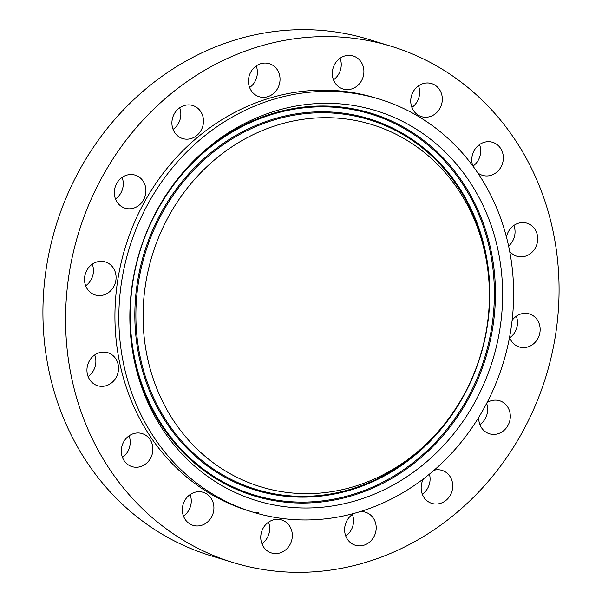 <?xml version="1.0" encoding="UTF-8"?>
<svg xmlns="http://www.w3.org/2000/svg" width="602" height="602" viewBox="0 0 602 602"><rect width="100%" height="100%" fill="white"/><g stroke="black" fill="none" stroke-linecap="round" stroke-linejoin="round"><path stroke-width="0.9" d="M149.552 264.835A189.457 171.562 107 0 0 230.4 473.857A189.457 171.562 107 0 0 441.432 427.796A189.457 171.562 107 0 0 482.924 346.496A189.457 171.562 107 0 0 488.35 274.557A189.457 171.562 107 0 0 330.408 117.744A189.457 171.562 107 0 0 149.552 264.835M495.649 349.611A203.92 184.663 107 0 0 408.623 124.629A203.92 184.663 107 0 0 181.48 174.211A203.92 184.663 107 0 0 136.827 261.719A203.92 184.663 107 0 0 130.988 339.144A203.92 184.663 107 0 0 300.985 507.937A203.92 184.663 107 0 0 495.649 349.611M168.545 456.542A215.967 195.575 107 0 0 253.013 512.174A215.967 195.575 107 0 0 480.742 414.018A215.967 195.575 107 0 0 463.931 154.789A215.967 195.575 107 0 0 379.463 99.157A215.967 195.575 107 0 0 151.727 197.313A215.967 195.575 107 0 0 168.545 456.542M379.463 99.157L375.55 97.96A215.967 195.575 107 0 0 147.821 196.117A215.967 195.575 107 0 0 164.632 455.338A215.967 195.575 107 0 0 249.1 510.978A215.967 195.575 107 0 0 251.057 511.565M496.943 115.877A269.959 244.472 107 0 0 391.36 46.331A269.959 244.472 107 0 0 106.689 169.027A269.959 244.472 107 0 0 127.707 493.061A269.959 244.472 107 0 0 233.298 562.599A269.959 244.472 107 0 0 517.961 439.904A269.959 244.472 107 0 0 496.943 115.877M113.214 381.39A17.277 15.644 107 0 0 107.796 352.697A17.277 15.644 107 0 0 92.256 357.039A17.277 15.644 107 0 0 97.682 385.739A17.277 15.644 107 0 0 113.214 381.39M122.891 443.486A17.277 15.644 107 0 0 132.034 466.633A17.277 15.644 107 0 0 151.29 456.745A17.277 15.644 107 0 0 142.147 433.591A17.277 15.644 107 0 0 122.891 443.486M182.361 508.765A17.277 15.644 107 0 0 193.061 525.358A17.277 15.644 107 0 0 213.883 508.908A17.277 15.644 107 0 0 203.183 492.316A17.277 15.644 107 0 0 182.361 508.765M261.614 542.936A17.277 15.644 107 0 0 271.479 552.967A17.277 15.644 107 0 0 287.741 547.835A17.277 15.644 107 0 0 291.466 529.956A17.277 15.644 107 0 0 281.601 519.925A17.277 15.644 107 0 0 265.332 525.057A17.277 15.644 107 0 0 261.614 542.936M354.3 513.325A17.277 15.644 107 0 0 348.588 540.807A17.277 15.644 107 0 0 355.346 545.261A17.277 15.644 107 0 0 373.564 537.405A17.277 15.644 107 0 0 372.224 516.666A17.277 15.644 107 0 0 365.467 512.219A17.277 15.644 107 0 0 360.079 511.647M423.417 478.883A17.277 15.644 107 0 0 430.046 502.7A17.277 15.644 107 0 0 431.89 503.407A17.277 15.644 107 0 0 451.56 492.504A17.277 15.644 107 0 0 443.855 471.08A17.277 15.644 107 0 0 442.011 470.365A17.277 15.644 107 0 0 434.065 470.237M478.756 417.329A17.277 15.644 107 0 0 489.464 433.786A17.277 15.644 107 0 0 493.58 434.411A17.277 15.644 107 0 0 510.022 419.617A17.277 15.644 107 0 0 499.585 400.744A17.277 15.644 107 0 0 495.469 400.127A17.277 15.644 107 0 0 487.041 402.648M509.555 337.323A17.277 15.644 107 0 0 519.3 346.993A17.277 15.644 107 0 0 529.519 346.338A17.277 15.644 107 0 0 540.152 329.46A17.277 15.644 107 0 0 529.414 313.951A17.277 15.644 107 0 0 519.202 314.605A17.277 15.644 107 0 0 512.121 320.392M509.661 251.26A17.277 15.644 107 0 0 516.855 256.241A17.277 15.644 107 0 0 532.394 251.892A17.277 15.644 107 0 0 526.968 223.199A17.277 15.644 107 0 0 511.437 227.541A17.277 15.644 107 0 0 506.47 237.053M477.634 172.736A17.277 15.644 107 0 0 482.503 175.34A17.277 15.644 107 0 0 501.759 165.452A17.277 15.644 107 0 0 492.617 142.298A17.277 15.644 107 0 0 473.36 152.193A17.277 15.644 107 0 0 472.871 166.001M442.289 100.173A17.277 15.644 107 0 0 431.589 83.58A17.277 15.644 107 0 0 410.767 100.022A17.277 15.644 107 0 0 421.468 116.622A17.277 15.644 107 0 0 442.289 100.173M363.036 65.994A17.277 15.644 107 0 0 353.171 55.971A17.277 15.644 107 0 0 336.909 61.103A17.277 15.644 107 0 0 333.184 78.982A17.277 15.644 107 0 0 343.05 89.006A17.277 15.644 107 0 0 359.319 83.874A17.277 15.644 107 0 0 363.036 65.994M276.062 68.124A17.277 15.644 107 0 0 269.305 63.677A17.277 15.644 107 0 0 251.087 71.525A17.277 15.644 107 0 0 252.434 92.264A17.277 15.644 107 0 0 259.191 96.719A17.277 15.644 107 0 0 277.409 88.863A17.277 15.644 107 0 0 276.062 68.124M194.604 106.238A17.277 15.644 107 0 0 192.76 105.523A17.277 15.644 107 0 0 173.09 116.427A17.277 15.644 107 0 0 180.796 137.858A17.277 15.644 107 0 0 182.639 138.565A17.277 15.644 107 0 0 202.31 127.662A17.277 15.644 107 0 0 194.604 106.238M131.07 174.527A17.277 15.644 107 0 0 114.628 189.321A17.277 15.644 107 0 0 125.065 208.187A17.277 15.644 107 0 0 129.182 208.811A17.277 15.644 107 0 0 145.624 194.017A17.277 15.644 107 0 0 135.187 175.144A17.277 15.644 107 0 0 131.07 174.527M95.131 262.592A17.277 15.644 107 0 0 84.498 279.471A17.277 15.644 107 0 0 95.236 294.98A17.277 15.644 107 0 0 105.455 294.333A17.277 15.644 107 0 0 116.088 277.454A17.277 15.644 107 0 0 105.35 261.945A17.277 15.644 107 0 0 95.131 262.592M122.462 457.437A17.277 15.644 107 0 0 128.64 449.807A17.277 15.644 107 0 0 129.069 435.848M508.6 246.022A17.277 15.644 107 0 0 509.743 244.961A17.277 15.644 107 0 0 513.89 225.457M85.665 285.792A17.277 15.644 107 0 0 92.272 264.203M509.728 337.797A17.277 15.644 107 0 0 516.335 316.208M115.494 198.991A17.277 15.644 107 0 0 122.108 177.409M479.892 424.591A17.277 15.644 107 0 0 486.649 403.393M173.067 129.37A17.277 15.644 107 0 0 179.682 107.781M422.318 494.219A17.277 15.644 107 0 0 429.429 474.135M249.612 87.523A17.277 15.644 107 0 0 256.226 65.934M345.774 536.066A17.277 15.644 107 0 0 352.388 514.477M333.478 79.818A17.277 15.644 107 0 0 340.386 59.064A17.277 15.644 107 0 0 340.092 58.228M261.908 543.772A17.277 15.644 107 0 0 268.816 523.018A17.277 15.644 107 0 0 268.522 522.182M258.95 512.994A17.277 15.644 107 0 0 253.969 512.392M411.896 107.427A17.277 15.644 107 0 0 419.639 93.235A17.277 15.644 107 0 0 418.51 85.838M183.49 516.162A17.277 15.644 107 0 0 191.233 501.978A17.277 15.644 107 0 0 190.104 494.573M472.961 166.122A17.277 15.644 107 0 0 479.109 158.514A17.277 15.644 107 0 0 479.538 144.563M391.36 46.331L368.702 39.401A269.959 244.472 107 0 0 84.039 162.096A269.959 244.472 107 0 0 105.057 486.123A269.959 244.472 107 0 0 210.64 555.669L233.298 562.599M88.11 376.543A17.277 15.644 107 0 0 90.563 374.459A17.277 15.644 107 0 0 94.717 354.954M441.432 427.796L440.303 429.151A193.295 175.047 -73 0 1 224.99 476.144A193.295 175.047 -73 0 1 142.493 262.886A193.295 175.047 -73 0 1 327.021 112.807A193.295 175.047 -73 0 1 488.169 272.804L488.35 274.557M483.173 346.316A194.19 175.852 -73 0 1 264.21 492.549A194.19 175.852 -73 0 1 141.478 262.615A194.19 175.852 -73 0 1 360.44 116.382A194.19 175.852 -73 0 1 483.173 346.316M137.075 261.539A199.187 180.374 -73 0 1 361.674 111.543A199.187 180.374 -73 0 1 487.575 347.392A199.187 180.374 -73 0 1 262.976 497.395A199.187 180.374 -73 0 1 137.075 261.539M180.916 174.889A200.075 181.179 -73 0 1 403.566 127.12A200.075 181.179 -73 0 1 488.598 347.655A200.075 181.179 -73 0 1 298.005 503.009A200.075 181.179 -73 0 1 130.897 338.264M249.1 510.978L253.013 512.174"/></g></svg>
